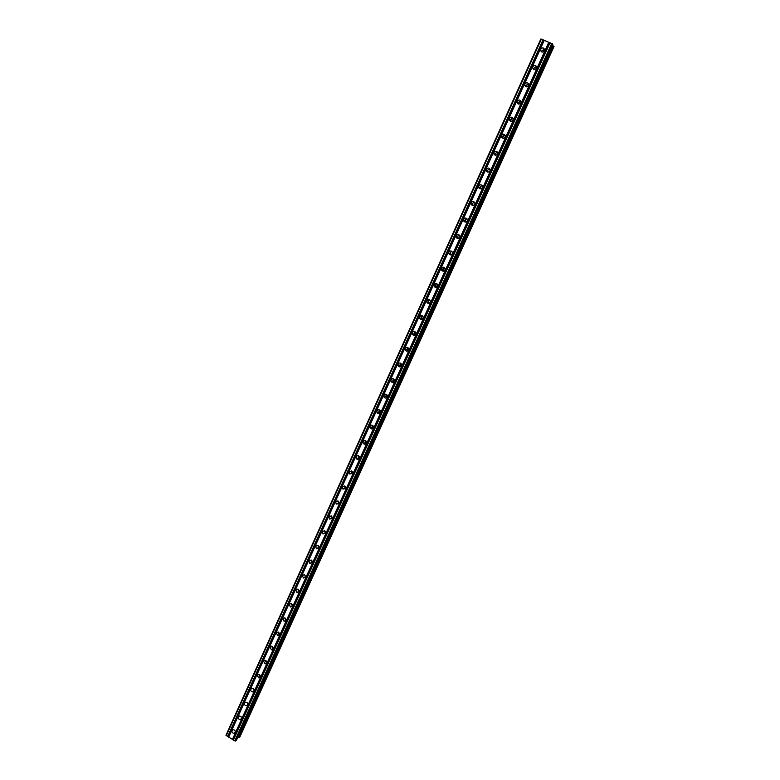 <?xml version="1.0" encoding="UTF-8"?>
<svg xmlns="http://www.w3.org/2000/svg" width="780" height="780" viewBox="0 0 780 780"><rect width="100%" height="100%" fill="white"/><g stroke="black" fill="none" stroke-linecap="round" stroke-linejoin="round"><path stroke-width="1.17" d="M232.06 730.606L233.161 729.749C234.79 729.895 235.453 730.792 235.15 732.43L234.068 733.288C232.43 733.151 231.757 732.264 232.06 730.606M238.28 716.869L239.46 715.991C241.059 716.186 241.702 717.083 241.381 718.692L240.23 719.569C238.621 719.384 237.968 718.487 238.28 716.869M244.54 703.063L245.797 702.175C247.357 702.409 247.972 703.316 247.65 704.886L246.412 705.773C244.842 705.549 244.218 704.642 244.54 703.063M250.828 689.179L252.174 688.282C253.695 688.565 254.29 689.471 253.948 691.002L252.623 691.899C251.092 691.626 250.497 690.719 250.828 689.179M257.147 675.226L258.59 674.32L260.286 677.04L258.872 677.947L257.147 675.226M263.503 661.196L265.044 660.289L266.653 663.01L265.132 663.926L263.503 661.196M269.89 647.098L271.537 646.181L273.049 648.901L271.43 649.818L269.89 647.098M279.484 634.715L277.758 635.622L276.315 632.921L278.07 632.014L279.181 634.598M282.769 618.667L284.642 617.77L285.958 620.451L284.105 621.358L282.769 618.667M289.263 604.334L291.252 603.466L292.461 606.118L290.491 606.996L289.263 604.334M295.786 589.924L297.901 589.085L299.003 591.708L296.907 592.556L295.786 589.924M302.348 575.445L304.59 574.636L305.575 577.219L303.361 578.029L302.348 575.445M308.948 560.879L311.308 560.118L312.185 562.643L309.845 563.423L308.948 560.879M315.578 546.234L318.065 545.522L318.835 547.999L316.378 548.72L315.578 546.234M322.247 531.511L324.851 530.858L325.514 533.267L322.94 533.929L322.247 531.511M328.955 516.711L331.666 516.126L332.241 518.456L329.55 519.061L328.955 516.711M335.692 501.823L338.51 501.306L338.998 503.568L336.2 504.104L335.692 501.823M345.784 488.602L342.888 489.06L342.478 486.856L345.394 486.408L345.784 488.602L344.965 488.114L344.565 485.901M349.294 471.812L352.297 471.432L352.619 473.548L349.625 473.938L349.294 471.812M352.57 473.645L351.673 473.07L351.39 470.847M356.148 456.68C357.035 455.413 358.059 455.305 359.239 456.378L359.482 458.406C358.615 459.664 357.581 459.771 356.411 458.728L356.148 456.68M359.385 458.601L358.42 457.948L358.264 455.705M363.041 441.46C363.977 440.154 365.03 440.076 366.2 441.226L366.395 443.186C365.469 444.483 364.416 444.571 363.246 443.43L363.041 441.46M366.229 443.469L365.215 442.738L365.186 440.476M369.973 426.163C370.958 424.817 372.031 424.759 373.201 425.997L373.337 427.879C372.362 429.215 371.29 429.273 370.12 428.054L369.973 426.163M373.113 428.249L372.06 427.45L372.148 425.178M376.935 410.777C377.978 409.393 379.07 409.363 380.24 410.68L380.318 412.483C379.294 413.858 378.202 413.897 377.032 412.601L376.935 410.777M380.026 412.952L378.944 412.074L379.158 409.783M383.945 395.304C385.027 393.89 386.149 393.88 387.299 395.275L387.348 397.01C386.276 398.414 385.154 398.434 384.004 397.059L383.945 395.304M386.968 397.556L385.876 396.62L386.207 394.319M390.994 379.753C392.125 378.3 393.256 378.31 394.397 379.782L394.407 381.449C393.286 382.892 392.155 382.882 391.014 381.43L390.994 379.753M393.939 382.083L392.847 381.079L393.315 378.758M398.083 364.104C399.253 362.622 400.403 362.651 401.534 364.192L401.505 365.791C400.345 367.263 399.194 367.244 398.063 365.723L398.083 364.104M400.94 366.512L399.867 365.459L400.462 363.119M405.21 348.368C406.429 346.856 407.589 346.905 408.7 348.514L408.652 350.054C407.443 351.556 406.282 351.517 405.161 349.927L405.21 348.368M407.979 350.854L406.936 349.762L407.657 347.402M412.376 332.553C413.634 331.012 414.814 331.081 415.906 332.748L415.828 334.23C414.58 335.761 413.41 335.702 412.308 334.045L412.376 332.553M415.048 335.098L414.034 333.967L414.901 331.598M419.581 316.641C420.878 315.071 422.068 315.149 423.15 316.885L423.052 318.308C421.765 319.868 420.576 319.79 419.494 318.084L419.581 316.641M422.156 319.254L421.19 318.094L422.194 315.705M426.835 300.641C428.171 299.042 429.37 299.14 430.433 300.924L430.316 302.299C428.99 303.888 427.791 303.79 426.719 302.026L426.835 300.641M429.293 303.303L428.386 302.133L428.493 300.748L429.536 299.735M434.119 284.544C435.494 282.925 436.702 283.033 437.746 284.875L437.619 286.202C436.254 287.81 435.045 287.703 434.002 285.889L434.119 284.544M436.459 287.264L435.737 284.749L436.917 283.686M441.451 268.359C442.865 266.721 444.083 266.838 445.107 268.729L444.97 270.007C443.566 271.645 442.348 271.528 441.314 269.656L441.451 268.359M443.664 271.118L443.03 268.661L444.356 267.54M448.822 252.086C450.274 250.419 451.503 250.556 452.507 252.486L452.361 253.724C450.918 255.382 449.69 255.255 448.675 253.334L448.822 252.086M450.908 254.875L450.372 252.476L451.834 251.326M456.241 235.716C457.723 234.029 458.962 234.166 459.947 236.145L459.79 237.344C458.318 239.031 457.08 238.885 456.085 236.925L456.241 235.716M458.191 238.534L457.743 236.203L459.352 235.024M463.7 219.248C465.212 217.542 466.459 217.688 467.435 219.716L467.259 220.876C465.757 222.573 464.51 222.427 463.534 220.418L463.7 219.248M465.523 222.085L465.163 219.833L466.918 218.634M471.198 202.683C472.748 200.957 473.996 201.123 474.952 203.18L474.776 204.301C473.236 206.027 471.988 205.871 471.023 203.824L471.198 202.683M472.894 205.53L472.631 203.375L474.523 202.156M478.744 186.03C480.324 184.275 481.582 184.451 482.518 186.547L482.342 187.639C480.773 189.384 479.515 189.218 478.569 187.132L478.744 186.03M480.314 188.877L480.129 186.82L482.167 185.601M486.33 169.28C487.939 167.505 489.206 167.68 490.132 169.826L489.947 170.878C488.348 172.653 487.081 172.468 486.154 170.352L486.33 169.28M487.783 172.117L487.675 170.167L489.85 168.948M493.964 152.431C495.602 150.637 496.88 150.823 497.786 152.997L497.591 154.021C495.963 155.815 494.695 155.63 493.779 153.475L493.964 152.431M495.3 155.249L495.271 153.426L497.572 152.207M501.647 135.476C503.315 133.663 504.592 133.858 505.479 136.061L505.284 137.066C503.626 138.879 502.349 138.684 501.452 136.49L501.647 135.476M502.876 138.274L502.905 136.578L505.333 135.379M509.369 118.433C511.066 116.59 512.343 116.795 513.221 119.038L513.025 120.003C511.339 121.836 510.052 121.641 509.174 119.418L509.369 118.433M510.5 121.212L510.588 119.632L513.123 118.443M517.14 101.283C518.856 99.43 520.153 99.635 521.011 101.897L520.816 102.853C519.1 104.705 517.803 104.501 516.935 102.248L517.14 101.283M518.183 104.032L518.31 102.59L520.942 101.419M524.95 84.035C526.695 82.154 527.992 82.368 528.84 84.669L528.645 85.595C526.9 87.467 525.603 87.253 524.745 84.971L524.95 84.035M525.925 86.765L526.081 85.449L528.811 84.298M532.808 66.68C534.583 64.789 535.889 65.003 536.718 67.334L536.523 68.231C534.749 70.122 533.452 69.917 532.603 67.597L532.808 66.68M533.715 69.391L533.9 68.211L536.708 67.07M540.716 49.228C542.51 47.307 543.826 47.531 544.645 49.891L544.44 50.768C542.656 52.679 541.34 52.465 540.511 50.125L540.716 49.228M541.564 51.909L541.759 50.866L544.645 49.735M541.671 51.09L543.875 49.53M533.822 68.386L535.753 66.885M526.022 85.576L527.67 84.181M518.281 102.667L519.617 101.4M510.578 119.652L511.602 118.57M502.934 136.519L503.626 135.701M427.528 300.29L427.966 299.588M428.405 302.201L429.156 299.569M420.322 316.192L420.664 315.617M421.298 318.367L421.853 315.569M414.258 334.415L414.59 331.481M407.277 350.337L407.384 347.305M400.345 366.142L400.228 363.051M393.13 378.709L393.461 381.829M298.837 591.991L298.262 591.669M305.302 577.561L304.688 577.2M312.293 561.385L311.717 560.41M311.688 562.994L311.152 562.633M318.991 547.014L318.201 545.62M325.679 532.516L324.763 530.8M332.387 517.91L331.383 515.931M338.705 503.353L338.052 500.984M345.862 488.397L344.77 485.979M352.628 473.509L351.536 470.896M359.424 458.523L358.351 455.725M366.249 443.45L365.206 440.485M373.035 428.23L372.119 425.168M379.802 412.864L379.07 409.763M386.617 397.4L386.081 394.27M436.03 287.362L435.601 286.084M435.581 285.909L435.727 284.788M434.86 287.079L434.509 285.948M443.196 271.186L442.845 269.939M442.855 269.451L442.972 268.808M442.046 270.806L441.782 269.744M450.421 254.914L450.148 253.705M449.29 254.436L449.104 253.441M457.685 238.524L457.49 237.374M456.592 237.958L456.476 237.052M465.007 222.037L464.88 220.954M463.954 221.393L463.895 220.564M472.378 205.452L472.319 204.448M471.373 204.73L471.364 203.98M479.807 188.76L479.798 187.834M478.852 187.98L478.871 187.307M486.389 171.132L486.437 170.537M493.974 154.206L494.042 153.67M501.618 137.192L501.706 136.705M544.274 40.287L552.815 44.392L236.476 740.181L234.79 740.902L225.966 735.306L540.842 39L544.274 40.287L228.618 737.246M552.367 45.386L553.127 45.835L238.534 737.509L553.127 45.835M238.651 737.392L553.186 45.922L553.917 46.332L239.421 737.529L554.034 46.488L239.665 737.373M238.67 737.392L239.421 737.529M237.734 737.412L238.534 737.509M339.027 503.49L337.779 500.877M332.309 518.281L331.032 515.775M325.611 532.993L324.324 530.595M318.952 547.628L317.665 545.337M312.331 562.185L311.044 560.001M305.731 576.654L304.463 574.587M299.159 591.045L297.921 589.095M292.627 605.358L291.427 603.525M286.114 619.593L284.963 617.887M279.63 633.74L278.548 632.18M273.175 647.809L272.171 646.396M266.75 661.801L265.844 660.543M260.344 675.694L259.555 674.632M253.948 689.51L253.315 688.672M247.553 703.199L247.153 702.683M549.081 42.305L232.645 739.508M548.837 42.169L232.391 739.479M549.91 42.647L233.327 739.918M550.085 42.685L233.415 740.093M551.752 43.368L234.79 740.902M552.464 43.787L235.541 741M541.369 39.098L226.229 735.823M543.026 39.78L227.594 736.632M543.27 39.916L227.848 736.661M544.099 40.258L228.53 737.071M553.975 46.371L239.499 737.519M532.613 67.616L533.696 69.118M524.755 84.971L525.886 86.385M427.381 299.92L427.05 300.651M420.127 315.929L419.806 316.641M412.912 331.841L412.639 332.543M405.746 347.665L405.473 348.348M398.619 363.402L398.356 364.065M391.531 379.051L391.238 379.704M384.481 394.622L384.189 395.255M377.471 410.095L377.188 410.709M370.5 425.48L370.227 426.085M363.558 440.788L363.295 441.373M356.665 456.007L356.411 456.573M349.81 471.139L349.557 471.695M329.462 516.058L329.228 516.565M322.754 530.858L322.53 531.356M509.184 119.428L510.393 120.617M356.714 455.969L356.44 456.563L356.723 455.969M329.511 516.019L329.267 516.545L329.521 516.019M316.124 545.551L315.91 546.049L316.134 545.551M540.511 50.125L541.554 51.753M516.935 102.248L518.115 103.545M501.452 136.49L502.71 137.582M493.779 153.475L495.085 154.459M486.154 170.352L487.5 171.239M478.569 187.132L479.953 187.922M471.023 203.824L472.456 204.506M463.534 220.418L464.997 221.003M456.085 236.925L457.587 237.412M448.675 253.334L450.226 253.724M441.314 269.656L442.894 269.948M434.002 285.889L435.62 286.084M426.719 302.026L428.386 302.133M419.494 318.084L421.19 318.094M412.308 334.045L414.034 333.967M405.161 349.927L406.936 349.762M398.063 365.723L399.867 365.459M391.014 381.43L392.847 381.079M384.004 397.059L385.876 396.62M377.032 412.601L378.944 412.074M370.12 428.054L372.06 427.45M363.246 443.43L365.215 442.738M356.411 458.728L358.42 457.948M349.625 473.938L351.673 473.07M342.888 489.06L344.965 488.114M336.2 504.104L338.305 503.081M329.55 519.061L331.685 517.949M322.94 533.929L325.104 532.75M316.378 548.72L318.572 547.453M309.845 563.423L312.078 562.078M303.361 578.029L305.623 576.615M296.907 592.556L299.159 591.084M290.491 606.996L292.617 605.563M284.105 621.358L286.104 619.954M277.758 635.622L279.62 634.276M271.43 649.818L273.175 648.511M265.132 663.926L266.76 662.678M258.872 677.947L260.383 676.757M252.623 691.899L254.036 690.758M246.412 705.773L247.728 704.681M240.23 719.569L241.449 718.536M234.068 733.288L235.199 732.313M552.815 44.392L236.476 740.181M553.176 45.874L238.602 737.49M343.044 486.154L342.79 486.72M336.268 501.121L336.014 501.667"/></g></svg>
